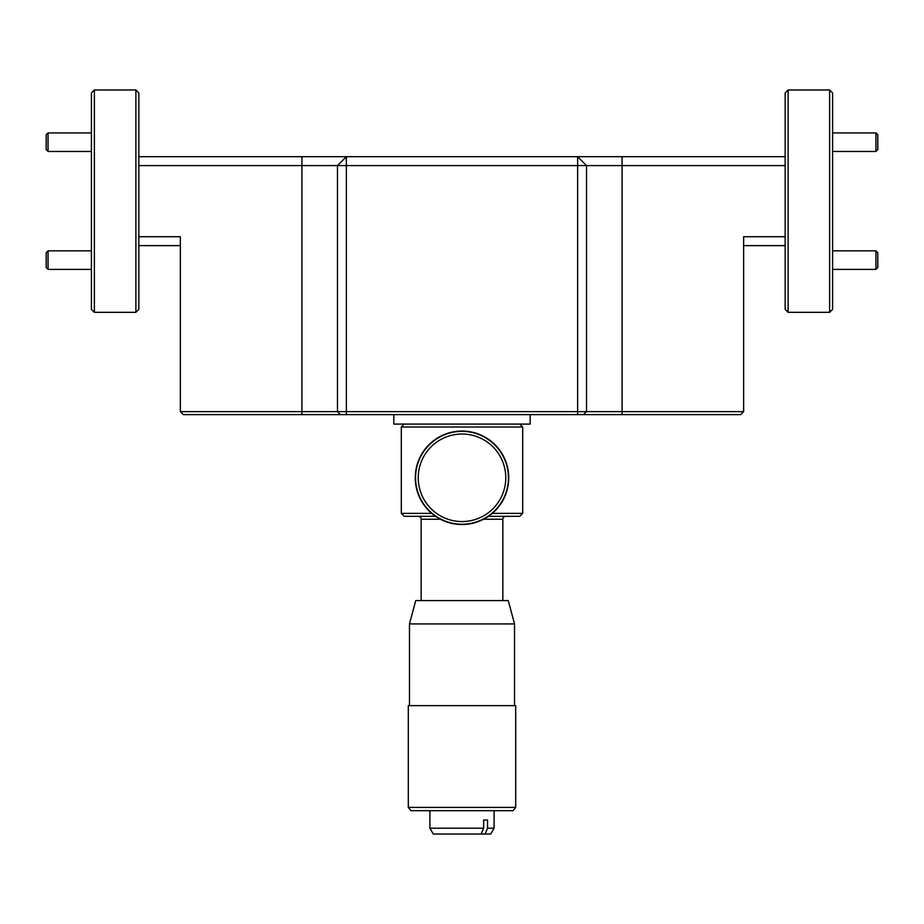 <?xml version="1.0" encoding="UTF-8"?>
<svg xmlns="http://www.w3.org/2000/svg" width="924" height="924" viewBox="0 0 924 924"><rect width="100%" height="100%" fill="white"/><g stroke="black" fill="none" stroke-linecap="round" stroke-linejoin="round"><path stroke-width="1.39" d="M875.952 250.843L877.8 252.702L877.8 267.521L875.952 269.381L875.952 250.843L832.593 250.843M46.2 267.521L46.2 252.702L48.048 250.843L48.048 269.381L46.2 267.521M877.8 134.777L877.8 149.607L875.952 151.455L875.952 132.929L877.8 134.777M48.048 151.455L46.2 149.607L46.2 134.777L48.048 132.929L48.048 151.455L91.407 151.455M415.731 600.588L508.269 600.588L514.529 623.931L409.471 623.931L415.731 600.588M515.696 705.636L408.304 705.636L408.304 807.403L515.696 807.403L515.696 705.636M408.304 807.403L410.937 810.683L513.063 810.683L515.696 807.403M483.645 828.193L481.138 834.026L433.275 834.026L429.903 828.193L483.645 828.193L483.645 820.015L487.572 820.015L487.572 828.193L494.097 828.193L494.097 810.683M404.227 424.093L401.305 427.015L522.695 427.015L519.773 424.093M435.539 516.308L404.227 516.308L401.305 513.386L431.727 513.386M492.273 513.386L522.695 513.386L522.695 427.015M401.305 513.386L401.305 427.015M522.695 513.386L519.773 516.308L488.461 516.308M418.226 516.308A2.922 2.922 0 0 1 421.148 519.23L421.148 600.588M505.774 516.308A2.922 2.922 0 0 0 502.852 519.23L483.599 519.23M462 524.52A46.731 46.731 0 0 0 508.731 477.789A46.731 46.731 0 0 0 462 431.058A46.731 46.731 0 0 0 415.269 477.789A46.731 46.731 0 0 0 462 524.52M432.201 509.852A43.774 43.774 0 0 0 494.063 507.588A43.774 43.774 0 0 0 491.799 445.726A43.774 43.774 0 0 0 429.937 448.001A43.774 43.774 0 0 0 432.201 509.852M493.612 443.774A46.443 46.443 0 0 1 496.015 509.401A46.443 46.443 0 0 1 430.388 511.815A46.443 46.443 0 0 1 427.985 446.177A46.443 46.443 0 0 1 493.612 443.774M530.191 414.61L530.191 424.093L393.809 424.093L393.809 414.61M135.886 89.975L138.843 92.943L138.843 309.367L135.886 312.324L135.886 89.975L94.375 89.975L94.375 312.324L91.407 309.367L91.407 92.943L94.375 89.975M788.114 312.324L785.157 309.367L785.157 92.943L788.114 89.975L788.114 312.324L829.625 312.324L829.625 89.975L788.114 89.975M829.625 89.975L832.593 92.943L832.593 309.367L829.625 312.324M138.843 156.687L785.157 156.687M180.353 245.622L138.843 245.622M138.843 236.729L180.353 236.729L180.353 411.642L743.647 411.642L743.647 236.729L785.157 236.729M785.157 165.581L138.843 165.581M785.157 245.622L743.647 245.622M743.647 411.642L740.678 414.61L183.322 414.61L180.353 411.642M346.373 414.61L346.373 156.687L337.479 165.581L337.479 411.642L340.448 414.61M583.552 414.61L586.521 411.642L586.521 165.581L577.627 156.687L577.627 414.61M481.138 834.026L485.077 834.026L487.572 828.193M494.097 828.193L490.725 834.026L485.077 834.026M301.905 414.61L301.905 156.687M622.095 156.687L622.095 414.61M440.401 519.23L421.148 519.23M832.593 269.381L875.952 269.381M91.407 269.381L48.048 269.381M91.407 250.843L48.048 250.843M832.593 132.929L875.952 132.929M832.593 151.455L875.952 151.455M91.407 132.929L48.048 132.929M409.471 705.636L409.471 623.931M429.903 828.193L429.903 810.683M502.852 519.23L502.852 600.588M135.886 312.324L94.375 312.324M514.529 705.636L514.529 623.931"/></g></svg>
